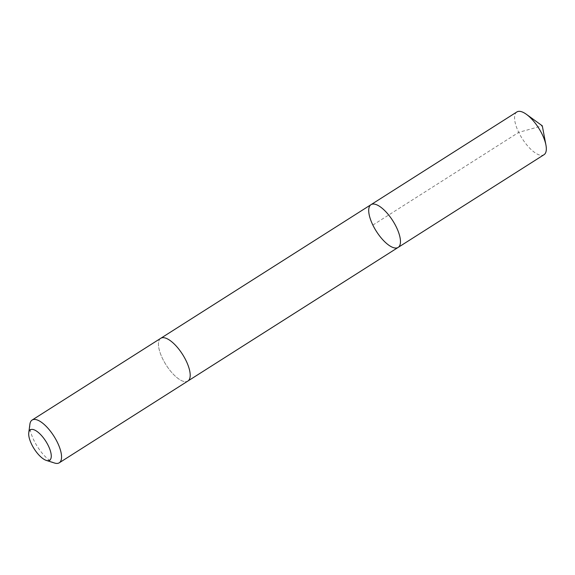 <?xml version="1.0" encoding="UTF-8"?>
<svg xmlns="http://www.w3.org/2000/svg" width="575" height="575" viewBox="0 0 575 575"><rect width="100%" height="100%" fill="white"/><g stroke="black" fill="none" stroke-linecap="round" stroke-linejoin="round"><path stroke-width="0.43" stroke-dasharray="2.88 2.16" d="M516.86 111.967A25.322 9.768 -122.4 0 0 514.639 119.449A25.322 9.768 -122.4 0 0 526.944 145.101A25.322 9.768 -122.4 0 0 544.022 154.704M190.131 373.556A25.314 9.768 -122.4 0 0 177.826 347.911A25.314 9.768 -122.4 0 0 160.748 338.308A25.314 9.768 -122.4 0 0 158.52 345.791A25.314 9.768 -122.4 0 0 170.825 371.436A25.314 9.768 -122.4 0 0 187.903 381.038A25.314 9.768 -122.4 0 0 190.131 373.556M398.159 247.408A25.314 9.768 57.6 0 1 376.338 231.279A25.314 9.768 57.6 0 1 371.004 204.671M160.907 338.208L160.748 338.308A25.322 9.768 -122.4 0 0 158.52 345.783A25.322 9.768 -122.4 0 0 170.825 371.436A25.322 9.768 -122.4 0 0 187.91 381.038L188.061 380.93M29.9 424.213A25.322 9.768 -122.4 0 0 29.878 427.548A25.322 9.768 -122.4 0 0 54.568 463.033M372.859 225.077L518.715 132.372L542.29 125.81"/><path stroke-width="0.86" d="M400.387 239.926A25.314 9.768 57.6 0 1 398.159 247.408A25.314 9.768 57.6 0 1 376.338 231.279A25.314 9.768 57.6 0 1 371.004 204.671A25.314 9.768 57.6 0 1 388.082 214.274A25.314 9.768 57.6 0 1 400.387 239.926A25.314 9.768 57.6 0 1 398.159 247.408L544.022 154.704A25.322 9.768 -122.4 0 0 546.25 147.222A25.322 9.768 -122.4 0 0 545.934 145.029A25.322 9.768 -122.4 0 0 526.434 114.346A25.322 9.768 -122.4 0 0 516.86 111.967L371.004 204.671A25.314 9.768 57.6 0 1 388.082 214.274A25.314 9.768 57.6 0 1 400.387 239.926M46.316 460.41L54.568 463.033A25.322 9.768 -122.4 0 0 59.268 462.796L187.91 381.038A25.322 9.768 -122.4 0 0 182.57 354.43A25.322 9.768 -122.4 0 0 160.748 338.301L32.107 420.059A25.322 9.768 -122.4 0 0 29.9 424.213L28.764 432.802A18.012 6.95 -122.4 0 0 28.75 435.167A18.012 6.95 -122.4 0 0 46.316 460.41A18.012 6.95 -122.4 0 0 45.856 441.32A18.012 6.95 -122.4 0 0 28.764 432.802M59.268 462.796A25.322 9.768 -122.4 0 0 53.928 436.188A25.322 9.768 -122.4 0 0 32.107 420.059M545.934 145.029L542.29 125.81L526.434 114.346M188.061 380.93L398.159 247.408M160.907 338.208L371.004 204.671"/></g></svg>
